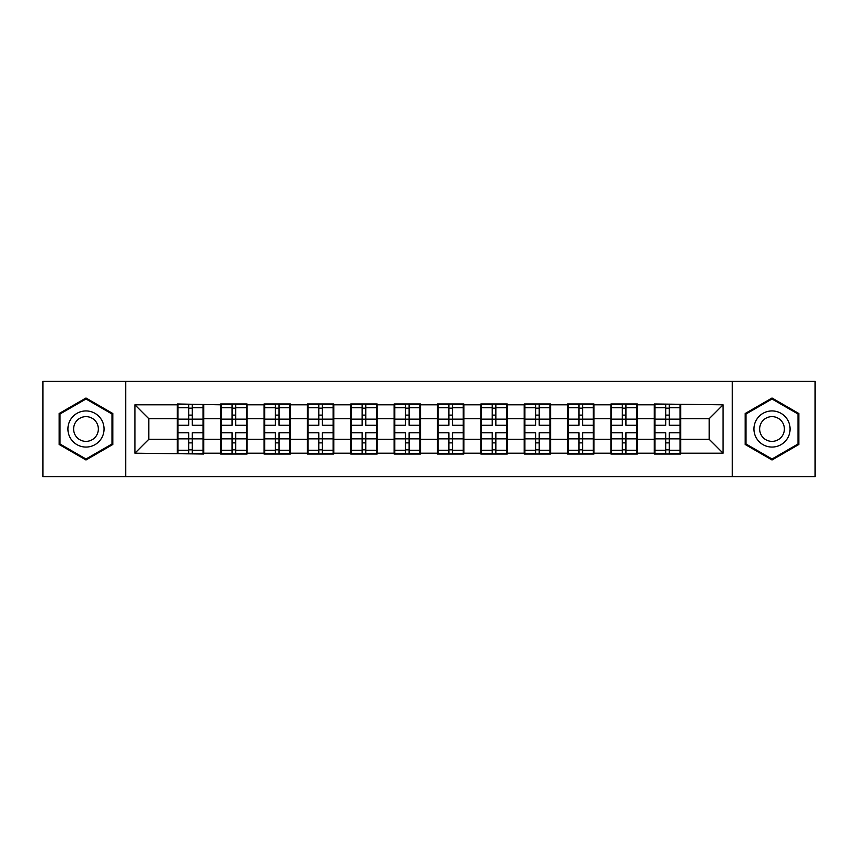 <?xml version="1.0" encoding="UTF-8"?>
<svg xmlns="http://www.w3.org/2000/svg" width="858" height="858" viewBox="0 0 858 858"><rect width="100%" height="100%" fill="white"/><g stroke="black" fill="none" stroke-linecap="round" stroke-linejoin="round"><path stroke-width="1.29" d="M732.26 476.673L815.1 476.673L815.1 381.327L732.26 381.327L732.26 476.673L125.74 476.673L125.74 381.327L42.9 381.327L42.9 476.673L125.74 476.673M680.705 426.919L680.008 426.919M654.986 426.919L654.289 426.919M654.289 431.081L654.986 431.081M680.008 431.081L680.705 431.081M637.333 426.919L636.647 426.919M611.625 426.919L610.928 426.919M610.928 431.081L611.625 431.081M636.647 431.081L637.333 431.081M593.972 426.919L593.275 426.919M568.264 426.919L567.567 426.919M567.567 431.081L568.264 431.081M593.275 431.081L593.972 431.081M550.611 426.919L549.914 426.919M524.903 426.919L524.206 426.919M524.206 431.081L524.903 431.081M549.914 431.081L550.611 431.081M507.25 426.919L506.552 426.919M481.531 426.919L480.845 426.919M480.845 431.081L481.531 431.081M506.552 431.081L507.25 431.081M463.888 426.919L463.191 426.919M438.17 426.919L437.473 426.919M437.473 431.081L438.17 431.081M463.191 431.081L463.888 431.081M420.527 426.919L419.83 426.919M394.809 426.919L394.112 426.919M394.112 431.081L394.809 431.081M419.83 431.081L420.527 431.081M377.155 426.919L376.469 426.919M351.448 426.919L350.75 426.919M350.75 431.081L351.448 431.081M376.469 431.081L377.155 431.081M333.794 426.919L333.097 426.919M308.086 426.919L307.389 426.919M307.389 431.081L308.086 431.081M333.097 431.081L333.794 431.081M290.433 426.919L289.736 426.919M264.725 426.919L264.028 426.919M264.028 431.081L264.725 431.081M289.736 431.081L290.433 431.081M247.072 426.919L246.375 426.919M221.353 426.919L220.667 426.919M220.667 431.081L221.353 431.081M246.375 431.081L247.072 431.081M732.26 381.327L125.74 381.327M709.191 439.285L709.191 418.715L680.705 418.715L680.705 439.285L709.191 439.285L723.09 453.185L723.09 404.815L654.289 403.979L654.289 418.715L637.333 418.715L637.333 439.285L654.289 439.285L654.289 418.715M723.09 453.185L680.705 453.185L680.705 454.021L654.289 454.021L654.289 453.185L637.333 453.185L637.333 454.021L610.928 454.021L610.928 453.185L593.972 453.185L593.972 454.021L567.567 454.021L567.567 453.185L550.611 453.185L550.611 454.021L524.206 454.021L524.206 453.185L507.25 453.185L507.25 454.021L480.845 454.021L480.845 453.185L463.888 453.185L463.888 454.021L437.473 454.021L437.473 453.185L420.527 453.185L420.527 454.021L394.112 454.021L394.112 453.185L377.155 453.185L377.155 454.021L350.75 454.021L350.75 453.185L333.794 453.185L333.794 454.021L307.389 454.021L307.389 453.185L290.433 453.185L290.433 454.021L264.028 454.021L264.028 453.185L247.072 453.185L247.072 454.021L220.667 454.021L220.667 453.185L203.711 453.185L203.711 454.021L134.91 453.185L134.91 404.815L177.295 404.815L177.295 418.715L148.809 418.715L148.809 439.285L177.295 439.285L177.295 418.715M654.289 404.815L637.333 404.815L637.333 403.979L610.928 403.979L610.928 404.815L593.972 404.815L593.972 403.979L567.567 403.979L567.567 404.815L550.611 404.815L550.611 403.979L524.206 403.979L524.206 404.815L507.25 404.815L507.25 403.979L480.845 403.979L480.845 404.815L463.888 404.815L463.888 403.979L437.473 403.979L437.473 404.815L420.527 404.815L420.527 403.979L394.112 403.979L394.112 404.815L377.155 404.815L377.155 403.979L350.75 403.979L350.75 404.815L333.794 404.815L333.794 403.979L307.389 403.979L307.389 404.815L290.433 404.815L290.433 403.979L264.028 403.979L264.028 404.815L247.072 404.815L247.072 403.979L220.667 403.979L220.667 404.815L177.295 403.979L177.295 404.815M654.289 439.285L654.289 453.185M637.333 439.285L637.333 453.185M637.333 404.815L637.333 418.715M593.972 439.285L610.928 439.285L610.928 418.715L593.972 418.715L593.972 453.185M610.928 439.285L610.928 453.185M610.928 404.815L610.928 418.715M593.972 404.815L593.972 418.715M550.611 439.285L567.567 439.285L567.567 418.715L550.611 418.715L550.611 453.185M567.567 439.285L567.567 453.185M567.567 404.815L567.567 418.715M550.611 404.815L550.611 418.715M507.25 439.285L524.206 439.285L524.206 418.715L507.25 418.715L507.25 453.185M524.206 439.285L524.206 453.185M524.206 404.815L524.206 418.715M507.25 404.815L507.25 418.715M463.888 439.285L480.845 439.285L480.845 418.715L463.888 418.715L463.888 453.185M480.845 439.285L480.845 453.185M480.845 404.815L480.845 418.715M463.888 404.815L463.888 418.715M420.527 439.285L437.473 439.285L437.473 418.715L420.527 418.715L420.527 453.185M437.473 439.285L437.473 453.185M437.473 404.815L437.473 418.715M420.527 404.815L420.527 418.715M377.155 439.285L394.112 439.285L394.112 418.715L377.155 418.715L377.155 453.185M394.112 439.285L394.112 453.185M394.112 404.815L394.112 418.715M377.155 404.815L377.155 418.715M333.794 439.285L350.75 439.285L350.75 418.715L333.794 418.715L333.794 453.185M350.75 439.285L350.75 453.185M350.75 404.815L350.75 418.715M333.794 404.815L333.794 418.715M290.433 439.285L307.389 439.285L307.389 418.715L290.433 418.715L290.433 453.185M307.389 439.285L307.389 453.185M307.389 404.815L307.389 418.715M290.433 404.815L290.433 418.715M247.072 439.285L264.028 439.285L264.028 418.715L247.072 418.715L247.072 453.185M264.028 439.285L264.028 453.185M264.028 404.815L264.028 418.715M247.072 404.815L247.072 418.715M203.711 439.285L220.667 439.285L220.667 418.715L203.711 418.715L203.711 453.185M220.667 439.285L220.667 453.185M220.667 404.815L220.667 418.715M203.711 404.815L203.711 418.715M203.711 426.919L203.014 426.919M177.992 426.919L177.295 426.919M177.295 431.081L177.992 431.081M203.014 431.081L203.711 431.081M177.295 439.285L177.295 453.185M148.809 439.285L134.91 453.185M134.91 404.815L148.809 418.715M680.705 439.285L680.705 453.185M680.705 404.815L680.705 418.715M723.09 404.815L709.191 418.715M85.982 398.026L59.159 413.513L59.159 444.487L85.982 459.974L112.806 444.487L112.806 413.513L85.982 398.026M745.194 444.487L772.018 459.974L798.841 444.487L798.841 413.513L772.018 398.026L745.194 413.513L745.194 444.487M203.014 432.754L203.014 453.324L192.31 453.324L192.31 432.754L203.014 432.754L203.014 404.676L192.31 404.676L192.31 407.732L203.014 407.732M177.992 419.144L188.696 419.144L188.696 404.676L177.992 404.676L177.992 432.754L188.696 432.754L188.696 453.324L177.992 453.324L177.992 450.268L188.696 450.268M188.696 415.122L192.31 415.122M192.31 408.151L188.696 408.151M188.696 419.176L192.31 419.176M188.696 419.144L188.696 425.246L177.992 425.246M177.992 407.732L188.696 407.732M188.696 438.824L192.31 438.824M188.696 449.849L192.31 449.849M188.696 442.878L192.31 442.878M177.992 432.754L177.992 450.268M192.31 450.268L203.014 450.268M192.31 407.732L192.31 425.246L203.014 425.246M246.375 432.754L246.375 453.324L235.671 453.324L235.671 432.754L246.375 432.754L246.375 404.676L235.671 404.676L235.671 407.732L246.375 407.732M221.353 419.144L232.057 419.144L232.057 404.676L221.353 404.676L221.353 432.754L232.057 432.754L232.057 453.324L221.353 453.324L221.353 450.268L232.057 450.268M232.057 415.122L235.671 415.122M235.671 408.151L232.057 408.151M232.057 419.176L235.671 419.176M232.057 419.144L232.057 425.246L221.353 425.246M221.353 407.732L232.057 407.732M232.057 438.824L235.671 438.824M232.057 449.849L235.671 449.849M232.057 442.878L235.671 442.878M221.353 432.754L221.353 450.268M235.671 450.268L246.375 450.268M235.671 407.732L235.671 425.246L246.375 425.246M289.736 432.754L289.736 453.324L279.032 453.324L279.032 432.754L289.736 432.754L289.736 404.676L279.032 404.676L279.032 407.732L289.736 407.732M264.725 419.144L275.418 419.144L275.418 404.676L264.725 404.676L264.725 432.754L275.418 432.754L275.418 453.324L264.725 453.324L264.725 450.268L275.418 450.268M275.418 415.122L279.032 415.122M279.032 408.151L275.418 408.151M275.418 419.176L279.032 419.176M275.418 419.144L275.418 425.246L264.725 425.246M264.725 407.732L275.418 407.732M275.418 438.824L279.032 438.824M275.418 449.849L279.032 449.849M275.418 442.878L279.032 442.878M264.725 432.754L264.725 450.268M279.032 450.268L289.736 450.268M279.032 407.732L279.032 425.246L289.736 425.246M333.097 432.754L333.097 453.324L322.394 453.324L322.394 432.754L333.097 432.754L333.097 404.676L322.394 404.676L322.394 407.732L333.097 407.732M308.086 419.144L318.79 419.144L318.79 404.676L308.086 404.676L308.086 432.754L318.79 432.754L318.79 453.324L308.086 453.324L308.086 450.268L318.79 450.268M318.79 415.122L322.394 415.122M322.394 408.151L318.79 408.151M318.79 419.176L322.394 419.176M318.79 419.144L318.79 425.246L308.086 425.246M308.086 407.732L318.79 407.732M318.79 438.824L322.394 438.824M318.79 449.849L322.394 449.849M318.79 442.878L322.394 442.878M308.086 432.754L308.086 450.268M322.394 450.268L333.097 450.268M322.394 407.732L322.394 425.246L333.097 425.246M376.469 432.754L376.469 453.324L365.765 453.324L365.765 432.754L376.469 432.754L376.469 404.676L365.765 404.676L365.765 407.732L376.469 407.732M351.448 419.144L362.151 419.144L362.151 404.676L351.448 404.676L351.448 432.754L362.151 432.754L362.151 453.324L351.448 453.324L351.448 450.268L362.151 450.268M362.151 415.122L365.765 415.122M365.765 408.151L362.151 408.151M362.151 419.176L365.765 419.176M362.151 419.144L362.151 425.246L351.448 425.246M351.448 407.732L362.151 407.732M362.151 438.824L365.765 438.824M362.151 449.849L365.765 449.849M362.151 442.878L365.765 442.878M351.448 432.754L351.448 450.268M365.765 450.268L376.469 450.268M365.765 407.732L365.765 425.246L376.469 425.246M419.83 432.754L419.83 453.324L409.127 453.324L409.127 432.754L419.83 432.754L419.83 404.676L409.127 404.676L409.127 407.732L419.83 407.732M394.809 419.144L405.512 419.144L405.512 404.676L394.809 404.676L394.809 432.754L405.512 432.754L405.512 453.324L394.809 453.324L394.809 450.268L405.512 450.268M405.512 415.122L409.127 415.122M409.127 408.151L405.512 408.151M405.512 419.176L409.127 419.176M405.512 419.144L405.512 425.246L394.809 425.246M394.809 407.732L405.512 407.732M405.512 438.824L409.127 438.824M405.512 449.849L409.127 449.849M405.512 442.878L409.127 442.878M394.809 432.754L394.809 450.268M409.127 450.268L419.83 450.268M409.127 407.732L409.127 425.246L419.83 425.246M101.63 419.97A18.072 18.072 0 0 0 76.952 413.352A18.072 18.072 0 0 0 70.335 438.03A18.072 18.072 0 0 0 95.023 444.648A18.072 18.072 0 0 0 101.63 419.97M96.697 422.812A12.366 12.366 0 0 0 79.805 418.286A12.366 12.366 0 0 0 75.268 435.188A12.366 12.366 0 0 0 92.171 439.714A12.366 12.366 0 0 0 96.697 422.812M85.982 459.009L59.996 444.004L59.996 413.996L85.982 398.991L111.98 413.996L111.98 444.004L85.982 459.009M787.665 419.97A18.072 18.072 0 0 0 762.976 413.352A18.072 18.072 0 0 0 756.37 438.03A18.072 18.072 0 0 0 781.048 444.648A18.072 18.072 0 0 0 787.665 419.97M782.732 422.812A12.366 12.366 0 0 0 765.829 418.286A12.366 12.366 0 0 0 761.303 435.188A12.366 12.366 0 0 0 778.195 439.714A12.366 12.366 0 0 0 782.732 422.812M772.018 459.009L746.02 444.004L746.02 413.996L772.018 398.991L798.004 413.996L798.004 444.004L772.018 459.009M463.191 432.754L463.191 453.324L452.488 453.324L452.488 432.754L463.191 432.754L463.191 404.676L452.488 404.676L452.488 407.732L463.191 407.732M438.17 419.144L448.873 419.144L448.873 404.676L438.17 404.676L438.17 432.754L448.873 432.754L448.873 453.324L438.17 453.324L438.17 450.268L448.873 450.268M448.873 415.122L452.488 415.122M452.488 408.151L448.873 408.151M448.873 419.176L452.488 419.176M448.873 419.144L448.873 425.246L438.17 425.246M438.17 407.732L448.873 407.732M448.873 438.824L452.488 438.824M448.873 449.849L452.488 449.849M448.873 442.878L452.488 442.878M438.17 432.754L438.17 450.268M452.488 450.268L463.191 450.268M452.488 407.732L452.488 425.246L463.191 425.246M506.552 432.754L506.552 453.324L495.849 453.324L495.849 432.754L506.552 432.754L506.552 404.676L495.849 404.676L495.849 407.732L506.552 407.732M481.531 419.144L492.235 419.144L492.235 404.676L481.531 404.676L481.531 432.754L492.235 432.754L492.235 453.324L481.531 453.324L481.531 450.268L492.235 450.268M492.235 415.122L495.849 415.122M495.849 408.151L492.235 408.151M492.235 419.176L495.849 419.176M492.235 419.144L492.235 425.246L481.531 425.246M481.531 407.732L492.235 407.732M492.235 438.824L495.849 438.824M492.235 449.849L495.849 449.849M492.235 442.878L495.849 442.878M481.531 432.754L481.531 450.268M495.849 450.268L506.552 450.268M495.849 407.732L495.849 425.246L506.552 425.246M549.914 432.754L549.914 453.324L539.21 453.324L539.21 432.754L549.914 432.754L549.914 404.676L539.21 404.676L539.21 407.732L549.914 407.732M524.903 419.144L535.606 419.144L535.606 404.676L524.903 404.676L524.903 432.754L535.606 432.754L535.606 453.324L524.903 453.324L524.903 450.268L535.606 450.268M535.606 415.122L539.21 415.122M539.21 408.151L535.606 408.151M535.606 419.176L539.21 419.176M535.606 419.144L535.606 425.246L524.903 425.246M524.903 407.732L535.606 407.732M535.606 438.824L539.21 438.824M535.606 449.849L539.21 449.849M535.606 442.878L539.21 442.878M524.903 432.754L524.903 450.268M539.21 450.268L549.914 450.268M539.21 407.732L539.21 425.246L549.914 425.246M593.275 432.754L593.275 453.324L582.582 453.324L582.582 432.754L593.275 432.754L593.275 404.676L582.582 404.676L582.582 407.732L593.275 407.732M568.264 419.144L578.968 419.144L578.968 404.676L568.264 404.676L568.264 432.754L578.968 432.754L578.968 453.324L568.264 453.324L568.264 450.268L578.968 450.268M578.968 415.122L582.582 415.122M582.582 408.151L578.968 408.151M578.968 419.176L582.582 419.176M578.968 419.144L578.968 425.246L568.264 425.246M568.264 407.732L578.968 407.732M578.968 438.824L582.582 438.824M578.968 449.849L582.582 449.849M578.968 442.878L582.582 442.878M568.264 432.754L568.264 450.268M582.582 450.268L593.275 450.268M582.582 407.732L582.582 425.246L593.275 425.246M636.647 432.754L636.647 453.324L625.943 453.324L625.943 432.754L636.647 432.754L636.647 404.676L625.943 404.676L625.943 407.732L636.647 407.732M611.625 419.144L622.329 419.144L622.329 404.676L611.625 404.676L611.625 432.754L622.329 432.754L622.329 453.324L611.625 453.324L611.625 450.268L622.329 450.268M622.329 415.122L625.943 415.122M625.943 408.151L622.329 408.151M622.329 419.176L625.943 419.176M622.329 419.144L622.329 425.246L611.625 425.246M611.625 407.732L622.329 407.732M622.329 438.824L625.943 438.824M622.329 449.849L625.943 449.849M622.329 442.878L625.943 442.878M611.625 432.754L611.625 450.268M625.943 450.268L636.647 450.268M625.943 407.732L625.943 425.246L636.647 425.246M680.008 432.754L680.008 453.324L669.304 453.324L669.304 432.754L680.008 432.754L680.008 404.676L669.304 404.676L669.304 407.732L680.008 407.732M654.986 419.144L665.69 419.144L665.69 404.676L654.986 404.676L654.986 432.754L665.69 432.754L665.69 453.324L654.986 453.324L654.986 450.268L665.69 450.268M665.69 415.122L669.304 415.122M669.304 408.151L665.69 408.151M665.69 419.176L669.304 419.176M665.69 419.144L665.69 425.246L654.986 425.246M654.986 407.732L665.69 407.732M665.69 438.824L669.304 438.824M665.69 449.849L669.304 449.849M665.69 442.878L669.304 442.878M654.986 432.754L654.986 450.268M669.304 450.268L680.008 450.268M669.304 407.732L669.304 425.246L680.008 425.246M177.992 438.856L188.696 438.856M192.31 438.856L203.014 438.856M192.31 419.144L203.014 419.144M221.353 438.856L232.057 438.856M235.671 438.856L246.375 438.856M235.671 419.144L246.375 419.144M264.725 438.856L275.418 438.856M279.032 438.856L289.736 438.856M279.032 419.144L289.736 419.144M308.086 438.856L318.79 438.856M322.394 438.856L333.097 438.856M322.394 419.144L333.097 419.144M351.448 438.856L362.151 438.856M365.765 438.856L376.469 438.856M365.765 419.144L376.469 419.144M394.809 438.856L405.512 438.856M409.127 438.856L419.83 438.856M409.127 419.144L419.83 419.144M438.17 438.856L448.873 438.856M452.488 438.856L463.191 438.856M452.488 419.144L463.191 419.144M481.531 438.856L492.235 438.856M495.849 438.856L506.552 438.856M495.849 419.144L506.552 419.144M524.903 438.856L535.606 438.856M539.21 438.856L549.914 438.856M539.21 419.144L549.914 419.144M568.264 438.856L578.968 438.856M582.582 438.856L593.275 438.856M582.582 419.144L593.275 419.144M611.625 438.856L622.329 438.856M625.943 438.856L636.647 438.856M625.943 419.144L636.647 419.144M654.986 438.856L665.69 438.856M669.304 438.856L680.008 438.856M669.304 419.144L680.008 419.144"/></g></svg>
